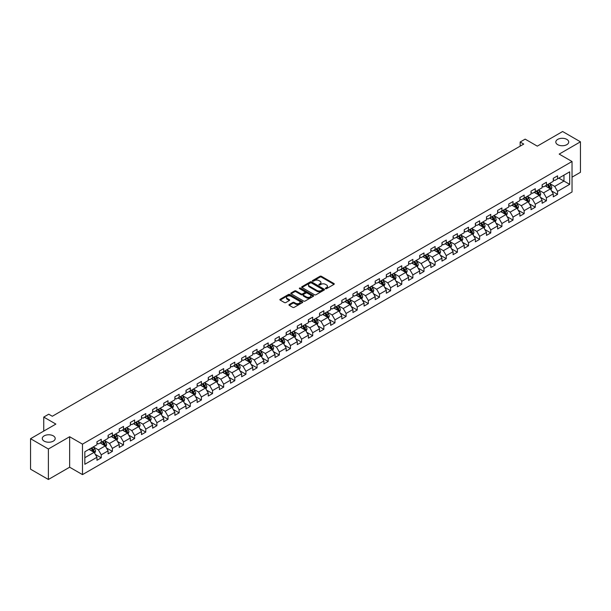 <?xml version="1.0" encoding="UTF-8"?>
<svg xmlns="http://www.w3.org/2000/svg" width="611" height="611" viewBox="0 0 611 611"><rect width="100%" height="100%" fill="white"/><g stroke="black" fill="none" stroke-linecap="round" stroke-linejoin="round"><path stroke-width="0.92" d="M325.564 288.667A0.695 0.397 0 0 0 326.549 288.667L333.988 284.367A0.993 0.573 0 0 0 334.278 283.962A0.993 0.573 0 0 0 333.988 283.565L321.386 276.287A0.993 0.573 0 0 0 319.981 276.287L312.542 280.579A0.695 0.397 0 0 0 313.519 281.144L314.482 280.586A3.17 1.833 0 0 1 318.965 280.586L320.019 281.197A3.17 1.833 0 0 1 320.943 282.488A3.17 1.833 0 0 1 320.019 283.787L319.057 284.336A0.695 0.397 0 0 0 320.034 284.909L320.996 284.352A3.17 1.833 0 0 1 325.48 284.352L326.534 284.955A3.17 1.833 0 0 1 327.458 286.254A3.17 1.833 0 0 1 326.534 287.544L325.564 288.102A0.695 0.397 0 0 0 325.564 288.667L325.564 288.102M53.31 435.864A6.454 3.727 0 0 0 46.268 435.055A6.454 3.727 0 0 0 42.281 438.499A6.454 3.727 0 0 0 44.175 441.134A6.454 3.727 0 0 0 51.209 441.944A6.454 3.727 0 0 0 55.196 438.499A6.454 3.727 0 0 0 53.31 435.864M566.825 139.384A6.454 3.727 0 0 0 559.791 138.575A6.454 3.727 0 0 0 555.804 142.019A6.454 3.727 0 0 0 557.69 144.662A6.454 3.727 0 0 0 564.732 145.464A6.454 3.727 0 0 0 568.719 142.019A6.454 3.727 0 0 0 566.825 139.384M289.24 304.507A0.993 0.573 0 0 0 288.95 304.912A0.993 0.573 0 0 0 289.24 305.309L292.776 307.356A0.993 0.573 0 0 0 294.181 307.356L302.437 302.582A0.993 0.573 0 0 0 302.728 302.178A0.993 0.573 0 0 0 302.437 301.773L289.835 294.494A0.993 0.573 0 0 0 288.438 294.494L280.174 299.268A0.993 0.573 0 0 0 279.884 299.673A0.993 0.573 0 0 0 280.174 300.077L284.443 302.544A0.993 0.573 0 0 0 285.841 302.544L289.377 300.505A0.993 0.573 0 0 0 289.667 300.1A0.993 0.573 0 0 0 289.377 299.695L287.262 298.474A2.65 1.528 0 0 1 286.49 297.389A2.65 1.528 0 0 1 288.125 295.976A2.65 1.528 0 0 1 291.012 296.304L299.306 301.101A2.65 1.528 0 0 1 300.085 302.178A2.65 1.528 0 0 1 298.451 303.591A2.65 1.528 0 0 1 295.564 303.262L294.181 302.46A0.993 0.573 0 0 0 292.776 302.46L289.24 304.507L289.24 305.309M572.033 177.159L580.45 172.294L580.45 141.813L562.616 131.518L537.29 146.144L525.162 139.14L520.167 142.019L523.734 144.081L52.309 416.259L48.743 414.197L43.748 417.076L43.748 431.083M48.384 449.001L48.384 479.482L69.646 467.209L69.646 436.728L48.384 449.001L30.55 438.706L55.876 424.08L43.748 417.076M69.646 436.728L82.485 444.144L572.033 161.503L572.033 191.984L82.485 474.617L82.485 444.144M580.45 141.813L559.187 154.094L572.033 161.503M314.558 294.777A0.993 0.573 0 0 0 315.956 294.777L324.22 290.011A0.993 0.573 0 0 0 324.51 289.606A0.993 0.573 0 0 0 324.22 289.202L311.618 281.923A0.993 0.573 0 0 0 310.212 281.923L301.949 286.696A0.993 0.573 0 0 0 301.658 287.101A0.993 0.573 0 0 0 301.949 287.506L314.558 294.777M299.81 288.812A0.695 0.397 0 0 1 300.513 288.911L313.313 296.304L305.065 301.07A0.993 0.573 0 0 1 303.667 301.07L291.065 293.792L291.065 292.982A0.993 0.573 0 0 0 290.775 293.387A0.993 0.573 0 0 0 291.065 293.792M291.065 292.982L294.601 290.943A0.993 0.573 0 0 1 295.999 290.943L301.108 293.891A0.993 0.573 0 0 0 302.514 293.891L304.858 292.539A0.993 0.573 0 0 0 305.149 292.134A0.993 0.573 0 0 0 304.858 291.73L299.535 288.652A0.695 0.397 0 0 1 300.513 288.087L313.328 295.487A0.993 0.573 0 0 1 313.619 295.892A0.993 0.573 0 0 1 313.328 296.297L313.328 295.487M48.384 479.482L30.55 469.187L30.55 438.706M95.293 454.378L101.25 457.815L101.25 454.805L108.101 450.857L108.101 453.858L112.378 451.392L112.378 448.382L119.229 444.426L119.229 447.435L123.506 444.968L123.506 441.959L130.357 438.003L130.357 441.012L134.634 438.538L134.634 435.536L141.485 431.58L141.485 434.589L145.769 432.114L145.769 429.105L152.613 425.157L152.613 428.158L156.897 425.691L156.897 422.682L163.748 418.726L163.748 421.735L168.025 419.261L168.025 416.259L174.876 412.303L174.876 415.312L179.153 412.837L179.153 409.828L186.004 405.88L186.004 408.881L190.281 406.414L190.281 403.405L197.132 399.449L197.132 402.458L201.416 399.984L201.416 396.982L208.259 393.026L208.259 396.035L212.544 393.56L212.544 390.551L219.387 386.603L219.387 389.604L223.672 387.137L223.672 384.128L230.523 380.172L230.523 383.181L234.8 380.714L234.8 377.705L241.65 373.749L241.65 376.758L245.928 374.283L245.928 371.282L252.778 367.326L252.778 370.335L257.055 367.86L257.055 364.851L263.906 360.902L263.906 363.904L268.191 361.437L268.191 358.428L275.034 354.472L275.034 357.481L279.319 355.006L279.319 352.005L286.169 348.049L286.169 351.058L290.446 348.583L290.446 345.574L297.297 341.625L297.297 344.627L301.574 342.16L301.574 339.151L308.425 335.195L308.425 338.204L312.702 335.729L312.702 332.728L319.553 328.771L319.553 331.781L323.838 329.306L323.838 326.297L330.681 322.348L330.681 325.35L334.965 322.883L334.965 319.874L341.816 315.918L341.816 318.927L346.093 316.46L346.093 313.451L352.944 309.494L352.944 312.504L357.221 310.029L357.221 307.028L364.072 303.071L364.072 306.08L368.349 303.606L368.349 300.597L375.2 296.648L375.2 299.65L379.484 297.183L379.484 294.174L386.328 290.217L386.328 293.227L390.612 290.752L390.612 287.75L397.456 283.794L397.456 286.803L401.74 284.329L401.74 281.32L408.591 277.371L408.591 280.373L412.868 277.906L412.868 274.897L419.719 270.94L419.719 273.949L423.996 271.475L423.996 268.473L430.847 264.517L430.847 267.526L435.124 265.052L435.124 262.043L441.974 258.094L441.974 261.096L446.259 258.629L446.259 255.619L453.102 251.663L453.102 254.672L457.387 252.206L457.387 249.196L464.238 245.24L464.238 248.249L468.515 245.775L468.515 242.773L475.366 238.817L475.366 241.826L479.643 239.352L479.643 236.342L486.493 232.394L486.493 235.395L490.77 232.928L490.77 229.919L497.621 225.963L497.621 228.972L501.906 226.498L501.906 223.496L508.749 219.54L508.749 222.549L513.034 220.075L513.034 217.065L519.885 213.117L519.885 216.118L524.162 213.651L524.162 210.642L531.012 206.686L531.012 209.695L535.289 207.221L535.289 204.219L542.14 200.263L542.14 203.272L546.417 200.798L546.417 197.788L553.268 193.84L553.268 196.841L557.553 194.374L557.553 191.365L569.681 184.362L569.681 171.844L563.968 175.136L563.968 181.07L569.681 184.362M101.25 457.815L96.966 460.289L96.966 457.28L84.837 464.284L84.837 451.758L96.966 444.762L96.966 441.753L101.25 439.278L101.25 442.288L108.101 438.331L108.101 435.33L112.378 432.855L112.378 435.864L119.229 431.908L119.229 428.899L123.506 426.432L123.506 429.434L130.357 425.485L130.357 422.476L134.634 420.001L134.634 423.011L141.485 419.054L141.485 416.053L145.769 413.578L145.769 416.587L152.613 412.631L152.613 409.622L156.897 407.155L156.897 410.157L163.748 406.208L163.748 403.199L168.025 400.724L168.025 403.734L174.876 399.777L174.876 396.776L179.153 394.301L179.153 397.31L186.004 393.354L186.004 390.345L190.281 387.878L190.281 390.887L197.132 386.931L197.132 383.922L201.416 381.455L201.416 384.456L208.259 380.508L208.259 377.499L212.544 375.024L212.544 378.033L219.387 374.077L219.387 371.076L223.672 368.601L223.672 371.61L230.523 367.654L230.523 364.645L234.8 362.178L234.8 365.179L241.65 361.231L241.65 358.222L245.928 355.747L245.928 358.756L252.778 354.8L252.778 351.799L257.055 349.324L257.055 352.333L263.906 348.377L263.906 345.368L268.191 342.901L268.191 345.902L275.034 341.954L275.034 338.945L279.319 336.47L279.319 339.479L286.169 335.523L286.169 332.521L290.446 330.047L290.446 333.056L297.297 329.1L297.297 326.091L301.574 323.624L301.574 326.633L308.425 322.677L308.425 319.668L312.702 317.201L312.702 320.202L319.553 316.254L319.553 313.244L323.838 310.77L323.838 313.779L330.681 309.823L330.681 306.821L334.965 304.347L334.965 307.356L341.816 303.4L341.816 300.391L346.093 297.924L346.093 300.925L352.944 296.977L352.944 293.967L357.221 291.493L357.221 294.502L364.072 290.546L364.072 287.544L368.349 285.07L368.349 288.079L375.2 284.123L375.2 281.113L379.484 278.647L379.484 281.648L386.328 277.7L386.328 274.69L390.612 272.216L390.612 275.225L397.456 271.269L397.456 268.267L401.74 265.793L401.74 268.802L408.591 264.846L408.591 261.836L412.868 259.37L412.868 262.379L419.719 258.422L419.719 255.413L423.996 252.946L423.996 255.948L430.847 251.999L430.847 248.99L435.124 246.516L435.124 249.525L441.974 245.569L441.974 242.567L446.259 240.092L446.259 243.102L453.102 239.145L453.102 236.136L457.387 233.669L457.387 236.671L464.238 232.722L464.238 229.713L468.515 227.239L468.515 230.248L475.366 226.291L475.366 223.29L479.643 220.815L479.643 223.825L486.493 219.868L486.493 216.859L490.77 214.392L490.77 217.394L497.621 213.445L497.621 210.436L501.906 207.961L501.906 210.971L508.749 207.014L508.749 204.013L513.034 201.538L513.034 204.548L519.885 200.591L519.885 197.582L524.162 195.115L524.162 198.124L531.012 194.168L531.012 191.159L535.289 188.692L535.289 191.694L542.14 187.745L542.14 184.736L546.417 182.261L546.417 185.27L553.268 181.314L553.268 178.313L557.553 175.838L557.553 178.847L569.681 171.844M100.105 442.944L105.245 445.915L98.394 449.864L93.262 446.901M96.966 443.112L98.394 443.937L101.25 442.288M98.394 449.864L101.25 454.805M105.245 445.915L108.101 450.857M111.24 436.521L116.373 439.485L109.522 443.441L104.389 440.478M108.101 436.689L109.522 437.507L112.378 435.864M109.522 443.441L112.378 448.382M116.373 439.485L119.229 444.426M122.368 430.098L127.5 433.062L120.657 437.018L115.517 434.047M119.229 430.259L120.657 431.083L123.506 429.434M120.657 437.018L123.506 441.959M127.5 433.062L130.357 438.003M133.496 423.667L138.636 426.638L131.785 430.587L126.645 427.624M130.357 423.835L131.785 424.66L134.634 423.011M131.785 430.587L134.634 435.536M138.636 426.638L141.485 431.58M144.624 417.244L149.764 420.208L142.913 424.164L137.773 421.2M141.485 417.412L142.913 418.23L145.769 416.587M142.913 424.164L145.769 429.105M149.764 420.208L152.613 425.157M155.752 410.821L160.892 413.784L154.041 417.741L148.908 414.77M152.613 410.982L154.041 411.806L156.897 410.157M154.041 417.741L156.897 422.682M160.892 413.784L163.748 418.726M166.887 404.39L172.019 407.361L165.169 411.31L160.036 408.347M163.748 404.558L165.169 405.383L168.025 403.734M165.169 411.31L168.025 416.259M172.019 407.361L174.876 412.303M178.015 397.967L183.147 400.931L176.304 404.887L171.164 401.923M174.876 398.135L176.304 398.96L179.153 397.31M176.304 404.887L179.153 409.828M183.147 400.931L186.004 405.88M189.143 391.544L194.275 394.507L187.432 398.464L182.292 395.5M186.004 391.704L187.432 392.529L190.281 390.887M187.432 398.464L190.281 403.405M194.275 394.507L197.132 399.449M200.271 385.121L205.411 388.084L198.56 392.041L193.42 389.07M197.132 385.281L198.56 386.106L201.416 384.456M198.56 392.041L201.416 396.982M205.411 388.084L208.259 393.026M211.398 378.69L216.538 381.661L209.688 385.61L204.555 382.646M208.259 378.858L209.688 379.683L212.544 378.033M209.688 385.61L212.544 390.551M216.538 381.661L219.387 386.603M222.526 372.267L227.666 375.23L220.815 379.187L215.683 376.223M219.387 372.435L220.815 373.252L223.672 371.61M220.815 379.187L223.672 384.128M227.666 375.23L230.523 380.172M233.662 365.844L238.794 368.807L231.943 372.763L226.811 369.792M230.523 366.004L231.943 366.829L234.8 365.179M231.943 372.763L234.8 377.705M238.794 368.807L241.65 373.749M244.79 359.413L249.922 362.384L243.079 366.333L237.939 363.369M241.65 359.581L243.079 360.406L245.928 358.756M243.079 366.333L245.928 371.282M249.922 362.384L252.778 367.326M255.917 352.99L261.057 355.953L254.207 359.91L249.067 356.946M252.778 353.158L254.207 353.975L257.055 352.333M254.207 359.91L257.055 364.851M261.057 355.953L263.906 360.902M267.045 346.567L272.185 349.53L265.334 353.486L260.194 350.515M263.906 346.727L265.334 347.552L268.191 345.902M265.334 353.486L268.191 358.428M272.185 349.53L275.034 354.472M278.173 340.136L283.313 343.107L276.462 347.056L271.33 344.092M275.034 340.304L276.462 341.129L279.319 339.479M276.462 347.056L279.319 352.005M283.313 343.107L286.169 348.049M289.309 333.713L294.441 336.676L287.59 340.632L282.458 337.669M286.169 333.881L287.59 334.706L290.446 333.056M287.59 340.632L290.446 345.574M294.441 336.676L297.297 341.625M300.436 327.29L305.569 330.253L298.726 334.209L293.586 331.246M297.297 327.45L298.726 328.275L301.574 326.633M298.726 334.209L301.574 339.151M305.569 330.253L308.425 335.195M311.564 320.867L316.704 323.83L309.853 327.786L304.713 324.815M308.425 321.027L309.853 321.852L312.702 320.202M309.853 327.786L312.702 332.728M316.704 323.83L319.553 328.771M322.692 314.436L327.832 317.407L320.981 321.355L315.841 318.392M319.553 314.604L320.981 315.429L323.838 313.779M320.981 321.355L323.838 326.297M327.832 317.407L330.681 322.348M333.82 308.013L338.96 310.976L332.109 314.932L326.977 311.969M330.681 308.181L332.109 308.998L334.965 307.356M332.109 314.932L334.965 319.874M338.96 310.976L341.816 315.918M344.955 301.59L350.088 304.553L343.237 308.509L338.104 305.538M341.816 301.75L343.237 302.575L346.093 300.925M343.237 308.509L346.093 313.451M350.088 304.553L352.944 309.494M356.083 295.159L361.216 298.13L354.372 302.078L349.232 299.115M352.944 295.327L354.372 296.152L357.221 294.502M354.372 302.078L357.221 307.028M361.216 298.13L364.072 303.071M367.211 288.736L372.343 291.699L365.5 295.655L360.36 292.692M364.072 288.904L365.5 289.721L368.349 288.079M365.5 295.655L368.349 300.597M372.343 291.699L375.2 296.648M378.339 282.313L383.479 285.276L376.628 289.232L371.488 286.261M375.2 282.473L376.628 283.298L379.484 281.648M376.628 289.232L379.484 294.174M383.479 285.276L386.328 290.217M389.467 275.882L394.607 278.853L387.756 282.801L382.623 279.838M386.328 276.05L387.756 276.875L390.612 275.225M387.756 282.801L390.612 287.75M394.607 278.853L397.456 283.794M400.595 269.459L405.735 272.422L398.884 276.378L393.751 273.415M397.456 269.627L398.884 270.452L401.74 268.802M398.884 276.378L401.74 281.32M405.735 272.422L408.591 277.371M411.73 263.036L416.862 265.999L410.012 269.955L404.879 266.992M408.591 263.196L410.012 264.021L412.868 262.379M410.012 269.955L412.868 274.897M416.862 265.999L419.719 270.94M422.858 256.612L427.99 259.576L421.147 263.532L416.007 260.561M419.719 256.773L421.147 257.598L423.996 255.948M421.147 263.532L423.996 268.473M427.99 259.576L430.847 264.517M433.986 250.182L439.126 253.153L432.275 257.101L427.135 254.138M430.847 250.35L432.275 251.174L435.124 249.525M432.275 257.101L435.124 262.043M439.126 253.153L441.974 258.094M445.113 243.758L450.254 246.722L443.403 250.678L438.263 247.715M441.974 243.926L443.403 244.744L446.259 243.102M443.403 250.678L446.259 255.619M450.254 246.722L453.102 251.663M456.241 237.335L461.381 240.299L454.531 244.255L449.398 241.284M453.102 237.496L454.531 238.321L457.387 236.671M454.531 244.255L457.387 249.196M461.381 240.299L464.238 245.24M467.377 230.905L472.509 233.876L465.658 237.824L460.526 234.861M464.238 231.073L465.658 231.897L468.515 230.248M465.658 237.824L468.515 242.773M472.509 233.876L475.366 238.817M478.505 224.481L483.637 227.445L476.794 231.401L471.654 228.438M475.366 224.649L476.794 225.474L479.643 223.825M476.794 231.401L479.643 236.342M483.637 227.445L486.493 232.394M489.632 218.058L494.773 221.022L487.922 224.978L482.782 222.007M486.493 218.219L487.922 219.044L490.77 217.394M487.922 224.978L490.77 229.919M494.773 221.022L497.621 225.963M500.76 211.627L505.9 214.598L499.05 218.547L493.909 215.584M497.621 211.796L499.05 212.62L501.906 210.971M499.05 218.547L501.906 223.496M505.9 214.598L508.749 219.54M511.888 205.204L517.028 208.168L510.177 212.124L505.045 209.161M508.749 205.372L510.177 206.197L513.034 204.548M510.177 212.124L513.034 217.065M517.028 208.168L519.885 213.117M523.024 198.781L528.156 201.745L521.305 205.701L516.173 202.737M519.885 198.942L521.305 199.766L524.162 198.124M521.305 205.701L524.162 210.642M528.156 201.745L531.012 206.686M534.151 192.358L539.284 195.321L532.441 199.278L527.301 196.307M531.012 192.518L532.441 193.343L535.289 191.694M532.441 199.278L535.289 204.219M539.284 195.321L542.14 200.263M545.279 185.927L550.412 188.898L543.569 192.847L538.428 189.884M542.14 186.095L543.569 186.92L546.417 185.27M543.569 192.847L546.417 197.788M550.412 188.898L553.268 193.84M558.836 178.107L563.968 181.07L554.696 186.424L549.556 183.46M553.268 179.672L554.696 180.489L557.553 178.847M554.696 186.424L557.553 191.365M69.646 467.209L82.485 474.617M520.167 142.019L520.167 146.144M84.837 457.692L94.117 452.339L88.977 449.375M94.117 452.339L96.966 457.28M551.596 190.938L557.553 194.374M540.46 197.361L546.417 200.798M529.332 203.784L535.289 207.221M518.204 210.207L524.162 213.651M507.077 216.638L513.034 220.075M495.949 223.061L501.906 226.498M484.813 229.484L490.77 232.928M473.685 235.915L479.643 239.352M462.558 242.338L468.515 245.775M451.43 248.761L457.387 252.206M440.302 255.192L446.259 258.629M429.174 261.615L435.124 265.052M418.039 268.038L423.996 271.475M406.911 274.461L412.868 277.906M395.783 280.892L401.74 284.329M384.655 287.315L390.612 290.752M373.527 293.738L379.484 297.183M362.392 300.169L368.349 303.606M351.264 306.592L357.221 310.029M340.136 313.015L346.093 316.46M329.008 319.446L334.965 322.883M317.88 325.869L323.838 329.306M306.745 332.292L312.702 335.729M295.617 338.715L301.574 342.16M284.489 345.146L290.446 348.583M273.361 351.569L279.319 355.006M262.234 357.993L268.191 361.437M251.106 364.423L257.055 367.86M239.97 370.846L245.928 374.283M228.842 377.27L234.8 380.714M217.715 383.7L223.672 387.137M206.587 390.124L212.544 393.56M195.459 396.547L201.416 399.984M184.323 402.97L190.281 406.414M173.196 409.401L179.153 412.837M162.068 415.824L168.025 419.261M150.94 422.247L156.897 425.691M139.812 428.678L145.769 432.114M128.677 435.101L134.634 438.538M117.549 441.524L123.506 444.968M106.421 447.955L112.378 451.392M325.846 288.766L326.534 288.369A3.17 1.833 0 0 0 327.458 287.071L327.458 286.254M320.943 282.488L320.943 283.313A3.17 1.833 0 0 1 320.019 284.604L319.332 285.001M333.988 283.565L333.988 284.367L321.386 277.111A0.993 0.573 0 0 0 319.981 277.111L312.817 281.243M324.204 290.019L311.618 282.748A0.993 0.573 0 0 0 310.212 282.748L301.964 287.514L301.949 286.696M322.471 289.889A0.695 0.397 0 0 0 322.471 289.324L311.404 282.931A0.695 0.397 0 0 0 310.426 282.931L309.41 283.519A3.17 1.833 0 0 0 308.479 284.818A3.17 1.833 0 0 0 309.41 286.108L316.972 290.477A3.17 1.833 0 0 0 321.455 290.477L322.471 289.889L322.471 290.714A0.695 0.397 0 0 0 322.669 290.431L322.669 289.606M308.479 284.818L308.479 285.635A3.17 1.833 0 0 0 309.41 286.933L309.41 286.108M322.471 290.714L321.455 291.302A3.17 1.833 0 0 1 316.972 291.302L309.41 286.933M291.073 293.799L294.601 291.76L294.601 290.943M305.149 292.134L305.149 292.959A0.993 0.573 0 0 1 304.858 293.364L302.514 294.716A0.993 0.573 0 0 1 301.108 294.716L295.999 291.76A0.993 0.573 0 0 0 294.601 291.76M306.416 296.954A2.65 1.528 0 0 0 309.303 297.282A2.65 1.528 0 0 0 310.938 295.869A2.65 1.528 0 0 0 310.159 294.792L307.241 293.104A0.993 0.573 0 0 0 305.836 293.104L303.491 294.456A0.993 0.573 0 0 0 303.201 294.861A0.993 0.573 0 0 0 303.491 295.266L306.416 296.954L306.416 297.778A2.65 1.528 0 0 0 309.303 298.107A2.65 1.528 0 0 0 310.938 296.694L310.938 295.869M303.201 294.861L303.201 295.686A0.993 0.573 0 0 0 303.491 296.091L303.491 295.266M306.416 297.778L303.491 296.091M300.085 302.178L300.085 303.003A2.65 1.528 0 0 1 298.451 304.415A2.65 1.528 0 0 1 295.564 304.087L294.181 303.285A0.993 0.573 0 0 0 292.776 303.285L289.255 305.317M286.49 297.389L286.49 298.214A2.65 1.528 0 0 0 287.262 299.291L287.262 298.474M289.377 299.695L289.377 300.505L287.262 299.291M302.437 301.773L302.437 302.582L289.835 295.319A0.993 0.573 0 0 0 288.438 295.319L280.189 300.085L280.174 299.268M550.977 189.868L551.825 187.73A2.673 1.543 -120 0 0 550.977 185.454L549.503 183.491M546.937 186.882L545.936 185.553M547.288 184.766L548.762 186.737A2.673 1.543 60 0 1 549.526 188.341L550.381 187.844A2.673 1.543 -120 0 0 549.617 186.24L548.143 184.27M547.479 184.659L549.113 186.844A1.359 0.787 60 0 1 549.358 187.256L550.381 187.844M539.849 196.299L540.697 194.161A2.673 1.543 -120 0 0 539.841 191.885L538.375 189.914M535.809 193.313L534.808 191.976M536.16 191.197L537.634 193.16A2.673 1.543 60 0 1 538.398 194.764L539.253 194.275A2.673 1.543 -120 0 0 538.49 192.664L537.016 190.701M536.351 191.083L537.978 193.267A1.359 0.787 60 0 1 538.23 193.679L539.253 194.275M528.721 202.722L529.569 200.584A2.673 1.543 -120 0 0 528.714 198.308L527.24 196.345M524.673 199.736L523.673 198.399M525.032 197.62L526.506 199.583A2.673 1.543 60 0 1 527.27 201.195L528.125 200.698A2.673 1.543 -120 0 0 527.362 199.087L525.888 197.124M525.216 197.513L526.85 199.69A1.359 0.787 60 0 1 527.102 200.103L528.125 200.698M517.593 209.145L518.441 207.007A2.673 1.543 -120 0 0 517.586 204.731L516.112 202.768M513.546 206.159L512.545 204.83M513.904 204.043L515.379 206.006A2.673 1.543 60 0 1 516.142 207.618L516.998 207.121A2.673 1.543 -120 0 0 516.234 205.517L514.76 203.547M514.088 203.937L515.722 206.121A1.359 0.787 60 0 1 515.967 206.533L516.998 207.121M506.466 215.576L507.313 213.438A2.673 1.543 -120 0 0 506.458 211.162L504.984 209.191M502.418 212.59L501.417 211.253M502.777 210.467L504.243 212.437A2.673 1.543 60 0 1 505.014 214.041L505.87 213.552A2.673 1.543 -120 0 0 505.098 211.941L503.632 209.978M502.96 210.36L504.594 212.544A1.359 0.787 60 0 1 504.839 212.956L505.87 213.552M495.33 221.999L496.178 219.861A2.673 1.543 -120 0 0 495.33 217.585L493.856 215.622M491.29 219.013L490.289 217.676M491.641 216.897L493.115 218.86A2.673 1.543 60 0 1 493.879 220.472L494.734 219.975A2.673 1.543 -120 0 0 493.971 218.364L492.497 216.401M491.832 216.79L493.467 218.967A1.359 0.787 60 0 1 493.711 219.38L494.734 219.975M484.202 228.422L485.05 226.284A2.673 1.543 -120 0 0 484.202 224.008L482.728 222.045M480.162 225.436L479.161 224.1M480.513 223.32L481.987 225.283A2.673 1.543 60 0 1 482.751 226.895L483.607 226.398A2.673 1.543 -120 0 0 482.843 224.795L481.369 222.824M480.704 223.214L482.331 225.39A1.359 0.787 60 0 1 482.583 225.81L483.607 226.398M473.074 234.845L473.922 232.715A2.673 1.543 -120 0 0 473.067 230.431L471.6 228.468M469.027 231.867L468.034 230.53M469.385 229.744L470.86 231.714A2.673 1.543 60 0 1 471.623 233.318L472.479 232.829A2.673 1.543 -120 0 0 471.715 231.218L470.241 229.255M469.569 229.637L471.203 231.821A1.359 0.787 60 0 1 471.455 232.233L472.479 232.829M461.947 241.276L462.794 239.138A2.673 1.543 -120 0 0 461.939 236.862L460.465 234.891M457.899 238.29L456.898 236.953M458.258 236.174L459.732 238.137A2.673 1.543 60 0 1 460.495 239.749L461.351 239.252A2.673 1.543 -120 0 0 460.587 237.641L459.113 235.678M458.441 236.067L460.075 238.244A1.359 0.787 60 0 1 460.32 238.657L461.351 239.252M450.819 247.699L451.666 245.561A2.673 1.543 -120 0 0 450.811 243.285L449.337 241.322M446.771 244.713L445.77 243.377M447.13 242.598L448.596 244.56A2.673 1.543 60 0 1 449.368 246.172L450.223 245.675A2.673 1.543 -120 0 0 449.452 244.072L447.985 242.101M447.313 242.491L448.948 244.667A1.359 0.787 60 0 1 449.192 245.08L450.223 245.675M439.683 254.123L440.531 251.984A2.673 1.543 -120 0 0 439.683 249.708L438.209 247.745M435.643 251.136L434.642 249.807M435.994 249.021L437.468 250.991A2.673 1.543 60 0 1 438.232 252.595L439.095 252.099A2.673 1.543 -120 0 0 438.324 250.495L436.857 248.524M436.185 248.914L437.82 251.098A1.359 0.787 60 0 1 438.064 251.511L439.095 252.099M428.555 260.553L429.403 258.415A2.673 1.543 -120 0 0 428.555 256.139L427.081 254.168M424.515 257.567L423.515 256.23M424.866 255.451L426.341 257.414A2.673 1.543 60 0 1 427.104 259.018L427.96 258.529A2.673 1.543 -120 0 0 427.196 256.918L425.722 254.955M425.057 255.337L426.692 257.521A1.359 0.787 60 0 1 426.936 257.934L427.96 258.529M417.428 266.976L418.275 264.838A2.673 1.543 -120 0 0 417.42 262.562L415.954 260.599M413.387 263.99L412.387 262.654M413.739 261.875L415.213 263.837A2.673 1.543 60 0 1 415.976 265.449L416.832 264.953A2.673 1.543 -120 0 0 416.068 263.341L414.594 261.378M413.922 261.768L415.556 263.944A1.359 0.787 60 0 1 415.808 264.357L416.832 264.953M406.3 273.4L407.147 271.261A2.673 1.543 -120 0 0 406.292 268.985L404.818 267.022M402.252 270.413L401.251 269.084M402.611 268.298L404.085 270.261A2.673 1.543 60 0 1 404.849 271.872L405.704 271.376A2.673 1.543 -120 0 0 404.94 269.772L403.466 267.801M402.794 268.191L404.429 270.375A1.359 0.787 60 0 1 404.681 270.788L405.704 271.376M395.172 279.83L396.02 277.692A2.673 1.543 -120 0 0 395.164 275.416L393.69 273.445M391.124 276.844L390.124 275.508M391.483 274.721L392.949 276.691A2.673 1.543 60 0 1 393.721 278.295L394.576 277.806A2.673 1.543 -120 0 0 393.812 276.195L392.338 274.232M391.666 274.614L393.301 276.798A1.359 0.787 60 0 1 393.545 277.211L394.576 277.806M384.036 286.254L384.892 284.115A2.673 1.543 -120 0 0 384.036 281.839L382.562 279.876M379.996 283.267L378.996 281.931M380.348 281.152L381.822 283.114A2.673 1.543 60 0 1 382.585 284.726L383.448 284.23A2.673 1.543 -120 0 0 382.677 282.618L381.211 280.655M380.538 281.045L382.173 283.221A1.359 0.787 60 0 1 382.417 283.634L383.448 284.23M372.909 292.677L373.756 290.538A2.673 1.543 -120 0 0 372.909 288.262L371.435 286.299M368.868 289.69L367.868 288.354M369.22 287.575L370.694 289.538A2.673 1.543 60 0 1 371.457 291.149L372.313 290.653A2.673 1.543 -120 0 0 371.549 289.049L370.075 287.078M369.411 287.468L371.045 289.645A1.359 0.787 60 0 1 371.289 290.065L372.313 290.653M361.781 299.1L362.629 296.969A2.673 1.543 -120 0 0 361.773 294.685L360.307 292.722M357.74 296.121L356.74 294.785M358.092 293.998L359.566 295.968A2.673 1.543 60 0 1 360.33 297.572L361.185 297.076A2.673 1.543 -120 0 0 360.421 295.472L358.947 293.509M358.283 293.891L359.91 296.075A1.359 0.787 60 0 1 360.162 296.488L361.185 297.076M350.653 305.531L351.501 303.392A2.673 1.543 -120 0 0 350.645 301.116L349.171 299.146M346.605 302.544L345.605 301.208M346.964 300.429L348.438 302.392A2.673 1.543 60 0 1 349.202 304.003L350.057 303.507A2.673 1.543 -120 0 0 349.293 301.895L347.819 299.932M347.147 300.322L348.782 302.498A1.359 0.787 60 0 1 349.034 302.911L350.057 303.507M339.525 311.954L340.373 309.815A2.673 1.543 -120 0 0 339.517 307.539L338.043 305.576M335.477 308.967L334.477 307.631M335.836 306.852L337.31 308.815A2.673 1.543 60 0 1 338.074 310.426L338.929 309.93A2.673 1.543 -120 0 0 338.166 308.326L336.692 306.355M336.019 306.745L337.654 308.922A1.359 0.787 60 0 1 337.898 309.334L338.929 309.93M328.397 318.377L329.245 316.238A2.673 1.543 -120 0 0 328.39 313.962L326.916 312M324.349 315.391L323.349 314.062M324.708 313.275L326.175 315.245A2.673 1.543 60 0 1 326.946 316.849L327.802 316.353A2.673 1.543 -120 0 0 327.03 314.749L325.564 312.779M324.892 313.168L326.526 315.352A1.359 0.787 60 0 1 326.77 315.765L327.802 316.353M317.262 324.808L318.11 322.669A2.673 1.543 -120 0 0 317.262 320.393L315.788 318.423M313.222 321.821L312.221 320.485M313.573 319.698L315.047 321.669A2.673 1.543 60 0 1 315.811 323.272L316.666 322.784A2.673 1.543 -120 0 0 315.902 321.172L314.428 319.209M313.764 319.591L315.398 321.776A1.359 0.787 60 0 1 315.643 322.188L316.666 322.784M306.134 331.231L306.982 329.092A2.673 1.543 -120 0 0 306.134 326.816L304.66 324.853M302.094 328.244L301.093 326.908M302.445 326.129L303.919 328.092A2.673 1.543 60 0 1 304.683 329.703L305.538 329.207A2.673 1.543 -120 0 0 304.774 327.595L303.3 325.632M302.636 326.022L304.263 328.199A1.359 0.787 60 0 1 304.515 328.611L305.538 329.207M295.006 337.654L295.854 335.515A2.673 1.543 -120 0 0 294.998 333.239L293.532 331.277M290.958 334.668L289.965 333.339M291.317 332.552L292.791 334.515A2.673 1.543 60 0 1 293.555 336.126L294.41 335.63A2.673 1.543 -120 0 0 293.647 334.026L292.173 332.056M291.5 332.445L293.135 334.629A1.359 0.787 60 0 1 293.387 335.042L294.41 335.63M283.878 344.085L284.726 341.946A2.673 1.543 -120 0 0 283.871 339.67L282.397 337.7M279.83 341.098L278.83 339.762M280.189 338.975L281.663 340.946A2.673 1.543 60 0 1 282.427 342.55L283.283 342.061A2.673 1.543 -120 0 0 282.519 340.449L281.045 338.486M280.373 338.868L282.007 341.053A1.359 0.787 60 0 1 282.251 341.465L283.283 342.061M272.75 350.508L273.598 348.369A2.673 1.543 -120 0 0 272.743 346.093L271.269 344.13M268.703 347.522L267.702 346.185M269.061 345.406L270.528 347.369A2.673 1.543 60 0 1 271.299 348.98L272.155 348.484A2.673 1.543 -120 0 0 271.383 346.872L269.917 344.91M269.245 345.299L270.879 347.476A1.359 0.787 60 0 1 271.124 347.888L272.155 348.484M261.615 356.931L262.463 354.792A2.673 1.543 -120 0 0 261.615 352.516L260.141 350.554M257.575 353.945L256.574 352.608M257.926 351.829L259.4 353.792A2.673 1.543 60 0 1 260.164 355.403L261.027 354.907A2.673 1.543 -120 0 0 260.255 353.303L258.789 351.333M258.117 351.722L259.751 353.899A1.359 0.787 60 0 1 259.996 354.319L261.027 354.907M250.487 363.354L251.335 361.223A2.673 1.543 -120 0 0 250.487 358.94L249.013 356.977M246.447 360.375L245.446 359.039M246.798 358.252L248.272 360.223A2.673 1.543 60 0 1 249.036 361.827L249.891 361.33A2.673 1.543 -120 0 0 249.128 359.726L247.654 357.763M246.989 358.145L248.624 360.33A1.359 0.787 60 0 1 248.868 360.742L249.891 361.33M239.359 369.785L240.207 367.646A2.673 1.543 -120 0 0 239.352 365.37L237.885 363.4M235.319 366.799L234.319 365.462M235.67 364.683L237.144 366.646A2.673 1.543 60 0 1 237.908 368.257L238.764 367.761A2.673 1.543 -120 0 0 238 366.149L236.526 364.187M235.854 364.576L237.488 366.753A1.359 0.787 60 0 1 237.74 367.165L238.764 367.761M228.231 376.208L229.079 374.069A2.673 1.543 -120 0 0 228.224 371.794L226.75 369.831M224.184 373.222L223.183 371.885M224.543 371.106L226.017 373.069A2.673 1.543 60 0 1 226.78 374.68L227.636 374.184A2.673 1.543 -120 0 0 226.872 372.58L225.398 370.61M224.726 370.999L226.36 373.176A1.359 0.787 60 0 1 226.612 373.588L227.636 374.184M217.104 382.631L217.951 380.493A2.673 1.543 -120 0 0 217.096 378.217L215.622 376.254M213.056 379.645L212.055 378.316M213.415 377.529L214.881 379.5A2.673 1.543 60 0 1 215.652 381.104L216.508 380.607A2.673 1.543 -120 0 0 215.744 379.003L214.27 377.033M213.598 377.422L215.232 379.607A1.359 0.787 60 0 1 215.477 380.019L216.508 380.607M205.968 389.062L206.824 386.923A2.673 1.543 -120 0 0 205.968 384.647L204.494 382.677M201.928 386.076L200.927 384.739M202.279 383.952L203.753 385.923A2.673 1.543 60 0 1 204.517 387.527L205.38 387.038A2.673 1.543 -120 0 0 204.609 385.426L203.142 383.464M202.47 383.845L204.105 386.03A1.359 0.787 60 0 1 204.349 386.442L205.38 387.038M194.84 395.485L195.688 393.347A2.673 1.543 -120 0 0 194.84 391.071L193.366 389.108M190.8 392.499L189.8 391.162M191.151 390.383L192.625 392.346A2.673 1.543 60 0 1 193.389 393.958L194.245 393.461A2.673 1.543 -120 0 0 193.481 391.85L192.007 389.887M191.342 390.276L192.977 392.453A1.359 0.787 60 0 1 193.221 392.865L194.245 393.461M183.712 401.908L184.56 399.77A2.673 1.543 -120 0 0 183.705 397.494L182.238 395.531M179.672 398.922L178.672 397.593M180.024 396.806L181.498 398.769A2.673 1.543 60 0 1 182.261 400.381L183.117 399.884A2.673 1.543 -120 0 0 182.353 398.28L180.879 396.31M180.214 396.699L181.841 398.884A1.359 0.787 60 0 1 182.093 399.296L183.117 399.884M172.585 408.339L173.432 406.2A2.673 1.543 -120 0 0 172.577 403.924L171.103 401.954M168.537 405.353L167.536 404.016M168.896 403.229L170.37 405.2A2.673 1.543 60 0 1 171.133 406.804L171.989 406.315A2.673 1.543 -120 0 0 171.225 404.703L169.751 402.741M169.079 403.123L170.713 405.307A1.359 0.787 60 0 1 170.965 405.719L171.989 406.315M161.457 414.762L162.305 412.624A2.673 1.543 -120 0 0 161.449 410.348L159.975 408.385M157.409 411.776L156.408 410.439M157.768 409.66L159.242 411.623A2.673 1.543 60 0 1 160.006 413.235L160.861 412.738A2.673 1.543 -120 0 0 160.097 411.127L158.623 409.164M157.951 409.553L159.586 411.73A1.359 0.787 60 0 1 159.83 412.142L160.861 412.738M150.329 421.185L151.177 419.047A2.673 1.543 -120 0 0 150.321 416.771L148.847 414.808M146.281 418.199L145.281 416.862M146.64 416.083L148.106 418.046A2.673 1.543 60 0 1 148.878 419.658L149.733 419.161A2.673 1.543 -120 0 0 148.962 417.557L147.495 415.587M146.823 415.976L148.458 418.153A1.359 0.787 60 0 1 148.702 418.573L149.733 419.161M139.193 427.608L140.041 425.477A2.673 1.543 -120 0 0 139.193 423.194L137.719 421.231M135.153 424.63L134.153 423.293M135.505 422.507L136.979 424.477A2.673 1.543 60 0 1 137.742 426.081L138.598 425.584A2.673 1.543 -120 0 0 137.834 423.981L136.36 422.018M135.695 422.4L137.33 424.584A1.359 0.787 60 0 1 137.574 424.996L138.598 425.584M128.066 434.039L128.913 431.901A2.673 1.543 -120 0 0 128.066 429.625L126.592 427.654M124.025 431.053L123.025 429.716M124.377 428.937L125.851 430.9A2.673 1.543 60 0 1 126.614 432.504L127.47 432.015A2.673 1.543 -120 0 0 126.706 430.404L125.232 428.441M124.568 428.83L126.194 431.007A1.359 0.787 60 0 1 126.446 431.419L127.47 432.015M116.938 440.462L117.786 438.324A2.673 1.543 -120 0 0 116.93 436.048L115.464 434.085M112.89 437.476L111.897 436.139M113.249 435.36L114.723 437.323A2.673 1.543 60 0 1 115.487 438.935L116.342 438.438A2.673 1.543 -120 0 0 115.578 436.834L114.104 434.864M113.432 435.253L115.067 437.43A1.359 0.787 60 0 1 115.319 437.843L116.342 438.438M105.81 446.885L106.658 444.747A2.673 1.543 -120 0 0 105.802 442.471L104.328 440.508M101.762 443.899L100.762 442.57M102.121 441.784L103.595 443.754A2.673 1.543 60 0 1 104.359 445.358L105.214 444.861A2.673 1.543 -120 0 0 104.45 443.258L102.976 441.287M102.304 441.677L103.939 443.861A1.359 0.787 60 0 1 104.183 444.273L105.214 444.861M94.682 453.316L95.53 451.178A2.673 1.543 -120 0 0 94.674 448.902L93.2 446.931M90.634 450.33L89.634 448.993M90.993 448.207L92.46 450.177A2.673 1.543 60 0 1 93.231 451.781L94.086 451.292A2.673 1.543 -120 0 0 93.323 449.681L91.849 447.718M91.176 448.1L92.811 450.284A1.359 0.787 60 0 1 93.055 450.697L94.086 451.292M43.748 427.188L43.748 425.714M326.534 288.369L326.534 287.544M319.057 284.909L319.057 284.336M320.019 284.604L320.019 283.787M312.542 281.144L312.542 280.579M319.981 277.111L319.981 276.287M321.386 277.111L321.386 276.287M310.212 282.748L310.212 281.923M311.618 282.748L311.618 281.923M324.22 290.011L324.22 289.202M316.972 291.302L316.972 290.477M321.455 291.302L321.455 290.477M295.999 291.76L295.999 290.943M301.108 294.716L301.108 293.891M302.514 294.716L302.514 293.891M304.858 293.364L304.858 292.539M300.513 288.911L300.513 288.087M292.776 303.285L292.776 302.46M294.181 303.285L294.181 302.46M295.564 304.087L295.564 303.262M288.438 295.319L288.438 294.494M289.835 295.319L289.835 294.494M550.152 188.746L551.809 187.783M549.617 186.24L550.977 185.454M547.716 187.34L548.762 186.737M539.024 195.169L540.682 194.214M538.49 192.664L539.841 191.885M536.588 193.763L537.634 193.16M527.896 201.592L529.554 200.637M527.362 199.087L528.714 198.308M525.46 200.187L526.506 199.583M516.761 208.023L518.426 207.06M516.234 205.517L517.586 204.731M514.332 206.617L515.379 206.006M505.633 214.446L507.29 213.483M505.098 211.941L506.458 211.162M503.197 213.04L504.243 212.437M494.505 220.869L496.163 219.914M493.971 218.364L495.33 217.585M492.069 219.464L493.115 218.86M483.377 227.292L485.035 226.337M482.843 224.795L484.202 224.008M480.941 225.887L481.987 225.283M472.25 233.723L473.907 232.76M471.715 231.218L473.067 230.431M469.813 232.317L470.86 231.714M461.114 240.146L462.779 239.191M460.587 237.641L461.939 236.862M458.685 238.741L459.732 238.137M449.986 246.569L451.644 245.614M449.452 244.072L450.811 243.285M447.55 245.164L448.596 244.56M438.858 253L440.516 252.038M438.324 250.495L439.683 249.708M436.422 251.595L437.468 250.991M427.731 259.423L429.388 258.468M427.196 256.918L428.555 256.139M425.294 258.018L426.341 257.414M416.603 265.846L418.26 264.891M416.068 263.341L417.42 262.562M414.166 264.441L415.213 263.837M405.467 272.277L407.132 271.315M404.94 269.772L406.292 268.985M403.039 270.872L404.085 270.261M394.339 278.7L395.997 277.738M393.812 276.195L395.164 275.416M391.911 277.295L392.949 276.691M383.212 285.123L384.869 284.168M382.677 282.618L384.036 281.839M380.775 283.718L381.822 283.114M372.084 291.546L373.741 290.592M371.549 289.049L372.909 288.262M369.647 290.141L370.694 289.538M360.956 297.977L362.613 297.015M360.421 295.472L361.773 294.685M358.52 296.572L359.566 295.968M349.828 304.4L351.485 303.446M349.293 301.895L350.645 301.116M347.392 302.995L348.438 302.392M338.693 310.823L340.358 309.869M338.166 308.326L339.517 307.539M336.264 309.418L337.31 308.815M327.565 317.254L329.222 316.292M327.03 314.749L328.39 313.962M325.128 315.849L326.175 315.245M316.437 323.677L318.094 322.723M315.902 321.172L317.262 320.393M314.001 322.272L315.047 321.669M305.309 330.1L306.966 329.146M304.774 327.595L306.134 326.816M302.873 328.695L303.919 328.092M294.181 336.531L295.839 335.569M293.647 334.026L294.998 333.239M291.745 335.118L292.791 334.515M283.046 342.954L284.711 341.992M282.519 340.449L283.871 339.67M280.617 341.549L281.663 340.946M271.918 349.377L273.575 348.423M271.383 346.872L272.743 346.093M269.482 347.972L270.528 347.369M260.79 355.801L262.447 354.846M260.255 353.303L261.615 352.516M258.354 354.395L259.4 353.792M249.662 362.231L251.32 361.269M249.128 359.726L250.487 358.94M247.226 360.826L248.272 360.223M238.534 368.654L240.192 367.7M238 366.149L239.352 365.37M236.098 367.249L237.144 366.646M227.399 375.078L229.064 374.123M226.872 372.58L228.224 371.794M224.97 373.672L226.017 373.069M216.271 381.508L217.928 380.546M215.744 379.003L217.096 378.217M213.842 380.103L214.881 379.5M205.143 387.932L206.801 386.977M204.609 385.426L205.968 384.647M202.707 386.526L203.753 385.923M194.015 394.355L195.673 393.4M193.481 391.85L194.84 391.071M191.579 392.949L192.625 392.346M182.888 400.785L184.545 399.823M182.353 398.28L183.705 397.494M180.451 399.373L181.498 398.769M171.76 407.209L173.417 406.246M171.225 404.703L172.577 403.924M169.323 405.803L170.37 405.2M160.624 413.632L162.289 412.677M160.097 411.127L161.449 410.348M158.196 412.226L159.242 411.623M149.496 420.055L151.154 419.1M148.962 417.557L150.321 416.771M147.06 418.65L148.106 418.046M138.369 426.486L140.026 425.523M137.834 423.981L139.193 423.194M135.932 425.08L136.979 424.477M127.241 432.909L128.898 431.954M126.706 430.404L128.066 429.625M124.804 431.503L125.851 430.9M116.113 439.332L117.77 438.377M115.578 436.834L116.93 436.048M113.677 437.927L114.723 437.323M104.977 445.763L106.642 444.8M104.45 443.258L105.802 442.471M102.549 444.357L103.595 443.754M93.85 452.186L95.507 451.231M93.323 449.681L94.674 448.902M91.413 450.781L92.46 450.177"/></g></svg>
